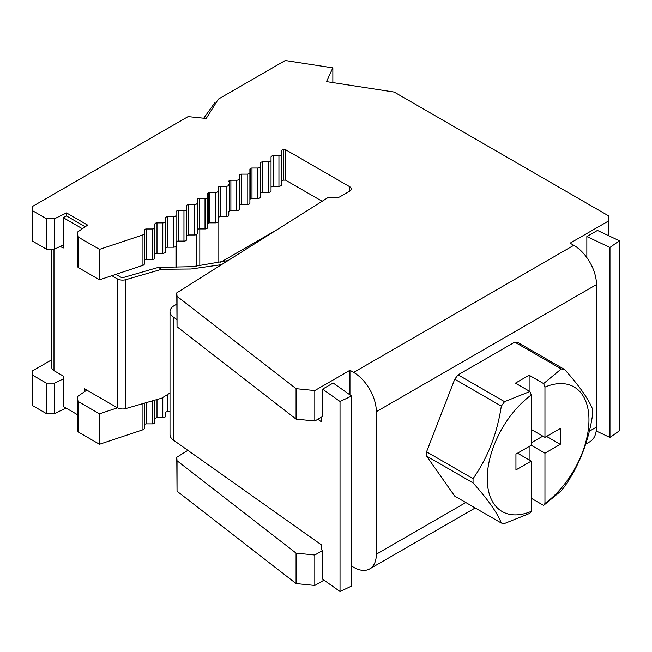 <?xml version="1.0" encoding="UTF-8"?>
<svg xmlns="http://www.w3.org/2000/svg" width="652" height="652" viewBox="0 0 652 652"><rect width="100%" height="100%" fill="white"/><g stroke="black" fill="none" stroke-linecap="round" stroke-linejoin="round"><path stroke-width="0.98" d="M351.583 396.033L333.172 383.001L322.569 389.122L340.026 401.477L351.583 396.033L351.583 586.05L340.026 591.494L340.026 401.477M609.97 247.442L609.97 437.459L619.4 430.785L619.4 240.767L597.444 230.425L586.849 236.554L609.97 247.442L619.4 240.767M609.97 437.459L596.213 430.98M586.849 257.589L586.849 236.554M176.773 304.134L174.369 305.519A14.915 8.615 0 0 0 170.001 311.615A14.915 8.615 0 0 0 173.359 317.059L173.359 440.084L321.159 544.656L321.159 549.522L322.569 550.516L322.569 579.147L340.026 591.494M317.826 419.269L321.159 421.624L321.159 417.345M251.99 168.029L251.99 198.485A2.135 1.231 0 0 0 250.498 198.836L250.498 168.379A2.135 1.231 0 0 1 251.99 168.029L257.776 168.029A2.665 1.54 0 0 0 260.441 166.488L260.441 163.147A2.135 1.231 0 0 1 262.577 161.916L268.363 161.916A2.665 1.54 0 0 0 271.028 160.376L271.028 157.042A2.135 1.231 0 0 1 273.164 155.804L278.942 155.804A2.665 1.54 0 0 0 281.615 154.271L281.615 150.93A2.135 1.231 0 0 1 283.742 149.699L285.576 149.699L349.774 186.757L349.774 191.117L340.018 196.741A5.33 3.081 0 0 1 336.253 197.646L327.899 197.646L176.773 292.862L177.034 296.318L296.065 388.657L314.802 390.564L314.802 421.013L322.569 416.53L322.569 389.122M173.359 317.059L176.773 319.472M173.359 440.084A14.915 8.615 180 0 1 170.001 434.639L170.001 311.615M322.569 550.516L314.802 554.999L314.802 585.455L323.987 580.15M314.802 390.564L349.961 370.263L349.961 394.884M176.773 292.862L177.034 326.766L296.065 419.106L314.802 421.013M283.742 149.699L283.742 180.148L285.576 180.148L322.153 201.264M283.742 180.148A2.135 1.231 0 0 0 281.615 181.378M273.164 155.804L273.164 186.26L278.942 186.26A2.665 1.54 0 0 0 281.615 184.72L281.615 154.271M273.164 186.26A2.135 1.231 0 0 0 271.028 187.491M262.577 161.916L262.577 192.373L268.363 192.373A2.665 1.54 0 0 0 271.028 190.832L271.028 160.376M262.577 192.373A2.135 1.231 0 0 0 260.441 193.603M251.99 198.485L257.776 198.485A2.665 1.54 0 0 0 260.441 196.945L260.441 166.488M250.498 198.836A2.135 1.231 0 0 0 249.895 199.691M241.436 204.573A2.135 1.231 0 0 0 239.952 204.924L239.952 174.475A2.135 1.231 0 0 1 241.436 174.125L241.436 204.573L247.222 204.573A2.665 1.54 0 0 0 249.895 203.033L249.895 169.243A2.135 1.231 0 0 1 250.498 168.379M239.952 204.924A2.135 1.231 0 0 0 239.341 205.779M230.889 210.661A2.135 1.231 0 0 0 229.398 211.012L229.398 180.563A2.135 1.231 0 0 1 230.889 180.213L230.889 210.661L236.676 210.661A2.665 1.54 0 0 0 239.341 209.121L239.341 175.331A2.135 1.231 0 0 1 239.952 174.475M229.398 211.012A2.135 1.231 0 0 0 228.795 211.876L228.795 215.217A2.665 1.54 0 0 1 226.13 216.749L220.343 216.749A2.135 1.231 0 0 0 218.852 217.1A2.135 1.231 0 0 0 218.249 217.964M209.789 222.845A2.135 1.231 0 0 0 208.306 223.196L208.306 192.739A2.135 1.231 0 0 1 209.789 192.389L209.789 222.845L215.576 222.845A2.665 1.54 0 0 0 218.249 221.305L218.249 187.515A2.135 1.231 0 0 1 218.852 186.651A2.135 1.231 0 0 1 220.343 186.301L226.13 186.301A2.665 1.54 0 0 0 228.795 184.76M208.306 223.196A2.135 1.231 0 0 0 207.695 224.052M349.961 370.263L353.653 372.398L573.809 245.291L570.117 243.163L608.683 220.898L608.683 215.91L394.207 92.087L326.473 81.614L332.854 67.865L285.266 60.506L218.338 99.145L206.203 118.468L188.069 116.618L32.6 206.382L32.6 210.735L46.365 218.681L54.629 218.681L66.537 212.911L87.637 225.095L77.303 232.202L78.02 236.961L99.511 249.366L142.951 234.883A2.665 1.54 0 0 0 144.288 233.555L144.288 230.213A2.135 1.231 0 0 1 146.423 228.982L152.201 228.982A2.665 1.54 0 0 0 154.874 227.442L154.874 224.101A2.135 1.231 0 0 1 157.002 222.87L162.788 222.87A2.665 1.54 0 0 0 165.461 221.33L165.461 217.988A2.135 1.231 0 0 1 167.588 216.757L173.375 216.757A2.665 1.54 0 0 0 176.04 215.217L176.04 211.876A2.135 1.231 0 0 1 178.175 210.645L183.962 210.645A2.665 1.54 0 0 0 186.627 209.105L186.627 205.763A2.135 1.231 0 0 1 188.762 204.532L194.549 204.532A2.665 1.54 0 0 0 197.214 202.992L197.214 199.651A2.135 1.231 0 0 1 197.792 198.811A2.135 1.231 0 0 1 199.243 198.485L199.243 228.933L205.03 228.933A2.665 1.54 0 0 0 207.695 227.393L207.695 193.603A2.135 1.231 0 0 1 208.306 192.739M199.243 228.933A2.135 1.231 0 0 0 197.792 229.268A2.135 1.231 0 0 0 197.214 230.107M188.762 204.532L188.762 234.981L194.549 234.981A2.665 1.54 0 0 0 197.214 233.449L197.214 202.992M188.762 234.981A2.135 1.231 0 0 0 186.627 236.22M178.175 210.645L178.175 241.093L183.962 241.093A2.665 1.54 0 0 0 186.627 239.553L186.627 209.105M178.175 241.093A2.135 1.231 0 0 0 176.04 242.332M167.588 216.757L167.588 247.206L173.375 247.206A2.665 1.54 0 0 0 176.04 245.665L176.04 215.217M167.588 247.206A2.135 1.231 0 0 0 165.461 248.436L165.461 217.988M157.002 222.87L157.002 253.318L162.788 253.318A2.665 1.54 0 0 0 165.461 251.778L165.461 221.33M157.002 253.318A2.135 1.231 0 0 0 154.874 254.549M146.423 228.982L146.423 259.431L152.201 259.431A2.665 1.54 0 0 0 154.874 257.89L154.874 227.442M146.423 259.431A2.135 1.231 0 0 0 144.288 260.661M77.303 232.202L77.303 262.658L78.02 267.41L99.511 279.814L142.951 265.34A2.665 1.54 0 0 0 144.288 264.003L144.288 233.555M32.6 210.735L32.6 241.183L46.365 249.129L54.629 249.129L63.162 244.997M220.62 262.267L277.027 229.7M63.162 378.991L54.629 383.123L46.365 383.123L32.6 375.177L32.6 370.817L51.801 359.733M117.482 407.818L99.511 413.808L78.02 401.396L77.303 396.644L86.806 390.108M187.849 450.328L176.773 457.305L177.034 491.209L296.065 583.548L314.802 585.455M314.802 554.999L296.065 553.092L177.034 460.76L176.773 457.305M54.629 383.123L54.629 413.572L66.007 408.062M77.303 396.644L77.303 427.093L78.02 431.852L99.511 444.257L142.951 429.774A2.665 1.54 0 0 0 144.288 428.445L144.288 403.205M199.243 198.485L205.03 198.485A2.665 1.54 0 0 0 207.695 196.945M209.789 192.389L215.576 192.389A2.665 1.54 0 0 0 218.249 190.849M229.398 180.563A2.135 1.231 0 0 0 228.795 181.419M230.889 180.213L236.676 180.213A2.665 1.54 0 0 0 239.341 178.672M241.436 174.125L247.222 174.125A2.665 1.54 0 0 0 249.895 172.584M349.774 191.117A5.33 3.081 0 0 0 351.338 188.933A5.33 3.081 0 0 0 349.774 186.757M473.042 482.879C487.859 499.408 497.28 512.79 501.315 523.026L454.737 496.131L426.563 456.05L473.042 482.879L473.042 478.666C487.777 457.671 497.207 433.482 501.315 406.09L504.55 401.681L529.897 391.502L515.414 383.148L529.131 375.226L543.613 383.588L544.958 387.076A71.924 41.524 120 0 1 588.96 419.864A71.924 41.524 120 0 1 544.958 503.458L544.958 453.181L560.247 444.354L560.247 428.519L544.958 437.353L544.958 387.076M531.241 498.25L543.613 505.398L561.233 490.76L564.648 486.457C579.416 465.21 588.78 440.988 592.741 413.775L592.741 409.554C588.699 399.252 579.335 385.911 564.648 369.521L518.079 342.634L514.754 342.121L458.071 374.843L454.737 379.203L426.563 451.828L426.563 456.05M589.318 431.225L596.482 427.093L596.482 284.574L376.334 411.681A32.07 18.517 -120 0 0 353.653 372.398M351.583 566.091L353.653 567.289A32.07 18.517 -120 0 0 369.692 568.878A32.07 18.517 -120 0 0 376.334 554.192L376.334 411.681M573.809 245.291A32.07 18.517 60 0 1 596.482 284.574M596.482 427.093A32.07 18.517 60 0 1 589.84 441.771L585.7 444.159M167.588 394.468L167.588 411.648L170.001 411.648M167.588 411.648A2.135 1.231 0 0 0 165.461 412.879L165.461 416.22A2.665 1.54 0 0 1 162.788 417.761L157.002 417.761A2.135 1.231 0 0 0 154.874 418.991M146.423 402.586L146.423 423.873L152.201 423.873A2.665 1.54 0 0 0 154.874 422.333L154.874 400.132M146.423 423.873A2.135 1.231 0 0 0 144.288 425.104M32.6 375.177L32.6 405.625L46.365 413.572L54.629 413.572M296.065 419.106L296.065 388.657M177.034 296.318L177.034 326.766M285.576 149.699L285.576 180.148M218.852 217.1L218.852 186.651M197.792 198.811L197.792 229.268M99.511 249.366L99.511 279.814M78.02 236.961L78.02 267.41M66.537 212.911L66.537 215.959L85.233 226.749M60.269 246.399L63.162 248.07L63.162 217.621L66.537 215.959M54.629 218.681L54.629 249.129M46.365 218.681L46.365 249.129M296.065 583.548L296.065 553.092M46.365 383.123L46.365 413.572M78.02 401.396L78.02 431.852M99.511 413.808L99.511 444.257M177.034 460.76L177.034 491.209M332.854 67.865L332.854 82.6M608.683 220.898L608.683 235.722M228.061 260.547L192.56 266.676L158.387 267.377L123.937 277.353A2.983 1.72 180 0 1 120.49 277.027L115.877 274.362M63.162 217.621L82.372 228.713M215.796 103.187L214.695 102.926L203.726 118.216M218.827 217.116L218.827 262.642M77.303 414.582L63.162 406.416L63.162 375.968L53.986 370.67A7.457 4.303 180 0 1 51.801 367.622L51.801 249.129M111.859 275.698L117.303 278.844L117.303 407.712L84.54 388.796L84.54 391.665M117.303 407.712A7.457 4.303 0 0 0 125.926 408.519L161.696 398.16L170.001 393.009M117.303 278.844A7.457 4.303 0 0 0 125.926 279.651L161.696 269.284L191.044 268.999L221.533 264.663M158.387 267.377L161.696 269.284M531.241 445.267L515.944 454.102L515.944 469.929L531.241 461.103L531.241 511.372A71.924 41.524 120 0 1 487.24 478.584A71.924 41.524 120 0 1 531.241 394.998L531.241 445.267L544.958 453.181M517.525 453.181L531.241 461.103M531.241 429.432L544.958 437.353M546.539 436.432L560.247 444.354M531.241 442.83L542.847 436.131M501.315 523.026L504.55 523.483L529.897 513.311L531.241 511.372M529.131 459.88L529.131 446.481M544.958 503.458L543.613 505.398M529.131 391.061L529.131 375.226M531.241 394.998L529.897 391.502M564.648 369.521L561.233 368.95L543.613 383.588M514.754 342.121L561.233 368.95M458.071 374.843L504.55 401.681M454.737 379.203L501.315 406.09M426.563 451.828L473.042 478.666M376.334 554.192L465.813 502.529M278.942 155.804L278.942 186.26M268.363 161.916L268.363 192.373M257.776 168.029L257.776 198.485M247.222 174.125L247.222 204.573M236.676 180.213L236.676 210.661M226.13 186.301L226.13 216.749M220.343 186.301L220.343 216.749M215.576 192.389L215.576 222.845M205.03 198.485L205.03 228.933M194.549 204.532L194.549 234.981M183.962 210.645L183.962 241.093M173.375 216.757L173.375 247.206M162.788 222.87L162.788 253.318M152.201 228.982L152.201 259.431M142.951 234.883L142.951 265.34M142.951 403.588L142.951 429.774M152.201 400.907L152.201 423.873M157.002 399.513L157.002 417.761M162.788 397.459L162.788 417.761M199.822 228.933L199.822 265.853M53.986 249.129L53.986 370.67M175.958 246.057L175.958 267.695M176.578 241.517L176.578 267.679M196.66 234.386L196.66 266.244M125.926 279.651L125.926 408.519M369.692 568.878L475.21 507.957"/></g></svg>
